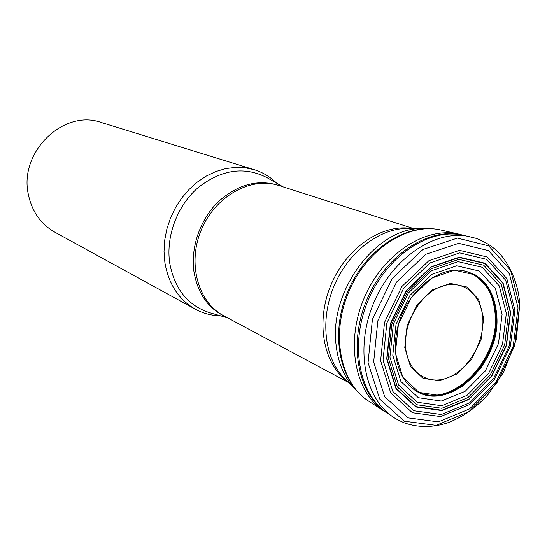 <?xml version="1.0" encoding="UTF-8"?>
<svg xmlns="http://www.w3.org/2000/svg" width="547" height="547" viewBox="0 0 547 547"><rect width="100%" height="100%" fill="white"/><g stroke="black" fill="none" stroke-linecap="round" stroke-linejoin="round"><path stroke-width="0.82" d="M496.744 315.045C501.633 365.123 445.046 416.199 412.431 388.267C394.886 374.695 389.956 342.538 401.956 314.381C413.812 286.163 440.321 267.305 462.277 270.45C482.933 274.772 494.42 289.637 496.744 315.045M412.329 388.179C445.019 415.091 500.635 364.309 495.801 314.778C493.538 289.814 482.317 275.032 462.147 270.437M463.528 235.326L458.858 234.123C425.498 226.137 382.633 254.006 364.049 298.341C345.171 342.552 355.017 392.732 383.973 411.105L388.09 413.628M276.673 183.177C270.3 176.872 262.861 172.387 254.362 169.714L101.311 122.507C63.842 108.75 18.844 151.84 28.294 194.192C31.856 211.429 40.724 224.106 54.891 232.215L195.354 309.185C203.19 313.424 211.586 315.64 220.544 315.831M254.362 169.714L245.09 167.724L235.436 167.348L225.61 168.613L215.839 171.526L206.342 176.031L197.358 182.042L189.084 189.44L181.734 198.041L175.478 207.669L170.479 218.082L166.856 229.036L164.688 240.27L164.025 251.517L164.873 262.512C168.585 284.119 178.746 299.674 195.354 309.185M508.642 312.85L504.655 344.993L490.256 375.03L468.013 397.566L441.846 408.288L416.595 404.725L397.341 386.961L388.343 358.073L391.884 323.886L407.406 291.77L431.501 268.693L458.844 259.367L483.719 265.213L501.326 284.433L508.642 312.85M510.337 312.412L502.857 283.271L484.827 263.545L459.323 257.514L431.262 267.059L406.53 290.737L390.599 323.708L386.968 358.798L396.213 388.432L415.98 406.626L441.88 410.243L468.704 399.235L491.493 376.131L506.242 345.348L510.337 312.412M506.344 313.356L502.495 344.48L488.546 373.58L467.001 395.385L441.655 405.737L417.217 402.257L398.606 385.04L389.929 357.095L393.361 324.05L408.363 293.007L431.645 270.69L458.092 261.644L482.167 267.271L499.233 285.849L506.344 313.356M502.098 314.265L495.377 288.433L479.302 271.032L456.683 265.808L431.884 274.334L410.079 295.264L396.035 324.337L392.801 355.29L400.91 381.512L418.346 397.71L441.279 401.047L465.107 391.372L485.38 370.893L498.495 343.537L502.098 314.265M496.792 315.038L493.476 342.237L481.285 367.652L462.42 386.654L440.28 395.584L419.009 392.418L402.872 377.348L395.392 353.041L398.394 324.398L411.385 297.506L431.556 278.122L454.53 270.184L475.534 274.963L490.502 291.072L496.792 315.038M462.188 270.444C482.427 275.004 493.688 289.794 495.958 314.819C500.799 364.432 445.046 415.262 412.363 388.206M412.069 387.973L413.477 388.979C446.523 413.32 499.876 363.023 495.199 314.607C493.1 290.655 482.543 276.023 463.521 270.703L461.989 270.416M461.75 270.375L461.196 270.293M440.93 230.034C408.329 222.232 366.688 249.083 348.754 291.872C330.532 334.538 340.255 383.119 368.555 401.088C339.085 382.148 329.807 333.943 347.796 291.469C365.758 248.974 406.811 222.068 440.93 230.034L458.858 234.123M463.48 235.313C429.86 226.287 385.881 254.328 366.928 299.558C347.66 344.665 358.162 395.754 388.049 413.6M469.545 236.612C435.836 229.056 392.732 257.569 373.881 302.505C354.757 347.324 364.302 398.113 393.204 417.046C394.886 418.387 398.544 420.308 404.171 422.804C418.216 427.768 432.807 427.74 447.952 422.708C462.947 417.04 476.423 407.508 488.382 394.127L503.555 372.35L516.313 339.598L519.65 305.65C519.329 280.864 505.011 255.975 493.216 247.798C486.693 242.389 476.109 238.177 475.322 238.15L462.919 235.189C429.504 227.668 386.852 255.777 368.254 300.118C349.376 344.35 358.9 394.531 387.57 413.279L387.844 413.464M519.616 305.93L510.618 270.266L488.676 245.856L457.408 238.095L422.769 249.541L392.131 278.614L372.418 319.345L368.076 362.682L379.741 399.091L404.288 421.204L436.157 425.347L468.929 411.686L496.642 383.474L514.57 346.032L519.616 305.93M518.043 307.872L509.435 273.856L488.485 250.635L458.687 243.333L425.73 254.314L396.589 282.033L377.84 320.795L373.669 362.046L384.698 396.732L408.021 417.86L438.366 421.874L469.627 408.882L496.102 381.95L513.236 346.176L518.043 307.872M514.905 310.258L510.433 346.005L494.44 379.406L469.723 404.513L440.588 416.561L412.376 412.725L390.77 392.999L380.609 360.733L384.527 322.436L401.929 286.443L428.951 260.659L459.555 250.355L487.288 257.035L506.837 278.573L514.905 310.258M513.592 311.099L505.729 280.283L486.7 259.36L459.733 252.905L429.997 262.957L403.768 288.023L386.866 322.983L383.044 360.179L392.89 391.549L413.86 410.756L441.279 414.51L469.62 402.818L493.681 378.394L509.25 345.882L513.592 311.099M510.618 312.323L503.11 283.052L484.998 263.237L459.391 257.172L431.2 266.758L406.353 290.539L390.346 323.667L386.702 358.921L395.994 388.685L415.85 406.961L441.867 410.592L468.806 399.522L491.691 376.315L506.501 345.403L510.618 312.323M482.823 318.402C481.565 294.348 462.618 278.867 441.627 286.341C420.609 293.438 403.344 322.484 405.621 347.27C407.583 372.165 427.891 385.915 448.164 377.615C468.478 369.669 484.382 342.354 482.823 318.402M483.664 318.115L481.121 339.372L471.576 359.256L456.8 374.052L439.501 380.903L422.961 378.298L410.503 366.476L404.78 347.605L407.132 325.472L417.156 304.7L432.725 289.671L450.53 283.414L466.906 287.004L478.659 299.441L483.664 318.115M355.844 389.984L355.065 389.197C344.507 378.121 338.19 363.447 336.111 345.178C328.699 290.361 377.526 226.287 423.002 228.632L425.169 228.667M423.002 228.632L407.071 228.489C379.242 228.359 348.384 252.01 334.176 285.705C319.886 319.366 324.405 357.977 343.872 377.861L356.603 390.729M413.539 228.55L278.984 185.549C251.251 176.305 215.525 195.833 201.44 229.542C187.053 263.128 197.918 302.368 223.86 315.831L348.418 382.462M347.078 381.109C323.072 363.543 315.475 321.287 331.181 284.44C346.695 247.504 382.312 223.532 411.631 228.53M226.034 316.993C208.407 308.864 197.699 293.698 193.925 271.51C190.486 247.032 200.339 218.985 218.622 201.412C238.95 183.539 259.852 178.507 281.336 186.301M283.114 186.869L267.264 177.782C244.694 166.138 221.72 169.358 198.329 187.43C177.378 205.378 165.741 236.215 169.714 263.08C174.602 289.226 188.065 305.807 210.123 312.836L227.689 317.875M463.521 270.703L461.812 270.396M383.973 411.105L368.555 401.088M393.204 417.046L387.57 413.279"/></g></svg>
